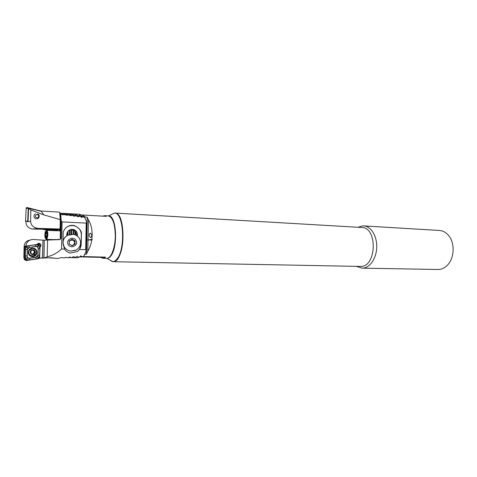 <?xml version="1.0" encoding="UTF-8"?>
<svg xmlns="http://www.w3.org/2000/svg" width="477" height="477" viewBox="0 0 477 477"><rect width="100%" height="100%" fill="white"/><g stroke="black" fill="none" stroke-linecap="round" stroke-linejoin="round"><path stroke-width="0.72" d="M358.138 227.279L362.395 225.925L363.724 225.907L439.52 230.469C443.33 230.755 446.579 232.728 449.268 236.377C454.814 243.807 454.289 257.371 448.183 264.353C445.303 267.692 442 269.404 438.28 269.493L362.091 268.163L356.623 266.369M363.724 225.907C370.987 226.229 377.14 236.115 376.729 247.372C376.413 258.629 369.621 268.205 362.353 268.169L362.091 268.163M110.628 214.93L114.468 213.04L361.745 227.487C377.891 227.267 376.633 267.37 360.517 266.44L113.192 261.706C124.813 262.749 126.554 212.241 114.874 213.064C123.984 212.14 126.196 248.738 117.467 258.904C116.018 260.788 114.528 261.724 112.989 261.706L108.899 259.518M112.53 261.67L109.698 259.995L112.53 261.67M111.463 214.519L114.414 213.07M108.416 215.896L108.655 215.902C116.454 215.175 118.302 246.991 110.849 255.916C109.609 257.574 108.327 258.403 107.003 258.397L106.77 258.385M108.655 215.902L114.474 213.04C123.579 212.116 125.785 248.726 117.062 258.898C115.613 260.782 114.122 261.718 112.59 261.7M58.188 239.639L58.993 239.633M60.048 239.561L58.993 239.543M91.775 235.304L90.582 233.164C89.742 233.277 89.265 234.04 89.145 235.447L90.338 237.588C91.179 237.468 91.656 236.705 91.775 235.304M109.943 256.531C113.305 252.607 115.178 245.84 115.547 236.234C115.547 227.702 114.176 221.62 111.433 217.995M106.508 258.385L106.568 258.391C110.873 258.796 115.201 248.094 115.303 236.198C115.064 223.922 112.703 217.142 108.219 215.878L108.154 215.872M71.669 257.634L77.894 257.765L80.452 256.537L81.877 256.566M83.135 256.596L105.608 257.109L100.683 257.365L102.901 258.307L105.608 257.109M100.683 257.365L80.047 256.906M91.84 239.472L92.162 235.28C92.198 229.127 90.946 223.975 88.4 219.819L87.213 217.244L86.522 254.122L87.81 251.224C89.765 248.058 91.089 244.313 91.763 239.985L92.246 239.746L91.84 239.472L87.422 239.979L91.763 239.985M86.522 254.122L84.864 254.354M59.971 213.499L60.293 213.225L59.929 213.177M60.293 213.225L66.732 214.125L68.414 213.887L70.507 214.578L72.17 214.262L74.269 215.085L75.915 214.674L78.013 215.64L79.647 215.139L81.746 216.242L83.368 215.646L84.846 216.791L87.213 217.244M59.965 213.183L79.581 214.274L81.251 214.948L106.329 216.337L104.552 215.67L102.728 216.141M88.4 219.819L88.024 239.657M88.018 240.169L87.81 251.224M59.202 229.562L59.178 230.677L58.373 230.808M57.52 229.503L57.49 230.773M66.1 214.054L66.082 215.055M62.946 213.714L62.922 214.823M62.314 213.648L62.29 214.668M60.418 230.695L59.404 230.677L59.428 229.586M73.363 230.051L75.265 231.423M71.777 234.183L71.854 230.135L73.291 230.039M69.875 214.501L69.857 215.485M69.564 230.158L69.475 234.487M70.507 214.578L70.483 215.705M70.202 229.92L70.113 234.344M66.732 214.125L66.708 215.24M81.126 216.141L81.108 217.065M78.013 215.64L77.99 216.785M77.387 215.538L77.369 216.486M73.965 230.534L73.887 234.428M74.269 215.085L74.245 216.218M73.345 230.051L73.255 234.302M73.637 214.996L73.619 215.962M84.846 216.791L84.828 217.697M81.746 216.242L81.728 217.399L83.01 216.689L84.864 217.727L86.76 222.097L86.218 250.836L84.143 255.72L82.867 256.805L82.241 256.864L80.965 255.839L79.122 257.139L78.496 257.192L77.196 256.274L75.366 257.425L73.422 256.656L71.592 257.669L69.63 256.99L67.812 257.866L65.826 257.27L64.019 258.021L62.016 257.508L57.777 258.427L48.982 257.836M87.422 239.979L92.246 239.746M39.138 244.182L38.136 243.312M40.026 247.33C41.624 245.405 41.243 244.027 38.881 243.21L36.741 244.522M25.865 246.054L25.132 246.221L25.865 246.054C26.45 241.964 28.835 239.776 33.008 239.478L43.002 240.164L42.334 258.099L39.579 258.045L51.444 257.771L54.903 258.367M86.76 222.097L86.194 223.105L62.099 221.918L61.229 221.072L60.746 214.692L61.384 214.417L62.886 214.823L64.902 214.662L66.679 215.24L68.67 214.996L70.453 215.705L72.432 215.377L74.215 216.218L76.177 215.795L77.966 216.779L79.915 216.266L81.704 217.399M76.863 235.733L75.861 232.132L73.941 230.242L70.328 229.89L68.354 230.862M43.956 258.039L44.26 240.175L43.795 258.081L47.193 256.835C52.971 255.32 57.753 252.709 61.545 249L64.556 249.083L62.982 243.842L63.185 233.921C62.576 230.951 67.013 223.802 74.478 225.645C79.635 228.25 81.943 231.25 81.388 234.648L81.203 244.433L79.468 249.507L85.693 249.68L86.218 250.836M25.048 246.502L24.106 246.454L23.85 257.61L24.255 258.761M79.468 249.507L77.28 251.546L70.274 253.066C67.68 252.446 65.772 251.117 64.556 249.083M42.334 258.099L43.795 258.081M43.002 240.164L44.26 240.175M44.337 240.175L59.637 239.633L60.871 238.5L61.229 221.072M47.557 240.009L47.193 256.835M62.099 221.918L61.545 249M86.194 223.105L85.693 249.68M24.106 246.454C24.446 242.9 26.378 240.778 29.902 240.086M60.746 214.692L60.245 239.06L60.871 238.5M26.169 246.049L25.865 246.09M77.393 236.127L77.423 234.595C77.286 231.959 75.903 230.248 73.285 229.473C69.547 229.121 67.388 230.743 66.804 234.326L66.78 235.71M65.504 228.173C68.002 225.901 70.924 225.114 74.287 225.818C78.753 227.219 81.096 230.182 81.323 234.69L81.132 244.468C81.001 247.408 79.719 249.769 77.28 251.546M34.636 250.824L33.587 250.717L32.722 249.859L31.083 250.807L30.808 252.792L31.202 253.591L32.853 254.497L33.879 253.514L34.469 253.543L34.636 250.824M30.695 255.517L33.33 255.928L35.99 254.032C36.956 251.898 36.479 250.163 34.565 248.821L32.281 248.35L29.258 250.288C28.286 252.434 28.763 254.175 30.695 255.517M30.6 250.962C28.876 253.698 33.456 256.232 34.952 253.388C36.663 250.675 32.114 248.123 30.6 250.962M32.752 248.332L31.846 248.314C27.863 249.99 27.338 252.375 30.26 255.469L31.935 255.946M31.583 254.247C35.048 254.354 35.841 252.977 33.974 250.115C31.363 248.517 28.847 252.858 31.583 254.247M31.243 253.531L30.838 253.484M30.892 253.525L31.291 253.567M32.514 249.93L33.742 250.783M34.111 250.813L34.123 252.673L34.69 252.727M34.123 252.673L33.891 253.484M33.688 253.478L32.657 254.056L33.223 254.116M32.657 254.056L32.442 254.372M28.215 252.238C28.542 255.356 30.289 256.811 33.45 256.602C35.59 256.018 36.777 254.635 37.003 252.458C36.765 249.572 35.179 248.094 32.245 248.022C29.848 248.439 28.507 249.847 28.215 252.238M35.972 257.252L37.927 255.076L38.16 248.803C38.017 247.247 37.158 246.484 35.584 246.508L29.264 247.42L27.278 249.596L27.04 255.922C27.189 257.491 28.06 258.254 29.657 258.212L37.647 256.847L37.927 255.076M38.858 258.623L39.639 257.753L40.11 245.106L39.084 244.188L26.33 246.013L25.537 246.883L25.054 259.673L26.104 260.585L38.858 258.623L38.655 257.956L36.186 258.916L29.872 259.887L24.226 259.494L25.132 260.066M25.937 246.162L24.703 246.788L24.226 259.494M37.82 246.448L38.816 245.291L39.841 248.845L39.603 255.112L38.023 255.076L38.255 248.803L37.82 246.448L35.548 246.394L27.386 247.796L27.123 258.266L26.008 259.434L25.293 255.887L25.531 249.549L26.11 246.895L29.008 245.738L35.328 244.832L38.816 245.291L39.084 244.188M39.603 255.112L38.655 257.956M27.123 258.266L29.657 258.212M37.647 256.847L38.643 257.765M26.271 246.853L27.386 247.796M50.55 239.71L46.09 239.913M54.366 239.651L46.585 239.353M37.576 214.006C40.593 214.483 38.911 219.468 36.783 218.555M49.996 228.871L52.351 228.93M60.096 228.99L38.202 228.388L32.537 229.02L59.559 229.604L60.096 228.99L60.293 219.629L59.649 212.116L41.201 211.049M55.237 229.801L57.204 229.675L56.99 229.377M27.833 221.692L30.588 221.328L30.838 209.958L28.626 208.294L28.036 221.662M42.489 229.109L45.959 229.819M60.293 219.629L43.83 214.9L41.278 211.287L28.626 208.294M43.83 214.9L30.838 209.958M41.266 211.144L27.123 207.537L26.199 207.847L25.531 221.095L25.955 221.894M61.944 213.291L60.418 213.207M44.23 229.055C43.097 229.21 43.675 229.383 45.971 229.574M46.03 229.866L57.508 230.015M43.252 229.544L43.258 229.169M44.808 230.087L44.82 229.753M58.224 239.186L58.212 239.633M30.588 221.328C30.999 225.466 33.539 227.821 38.202 228.388M54.849 230.415L55.755 230.701M32.537 229.02C28.405 228.411 26.205 226.05 25.925 221.942M46.209 229.741L46.746 230.319L54.509 230.647M28.048 221.364L27.72 221.084L28.256 208.139L41.094 210.995M36.043 218.973C33.456 217.464 33.241 215.699 35.393 213.69M37.927 217.774C35.34 217.78 34.779 216.731 36.228 214.632C38.81 214.638 39.376 215.682 37.927 217.774M73.47 244.993L74.829 242.62L73.375 240.199L70.477 240.199L71.926 239.394L75.032 240.873L75.044 244.111L72.146 245.738L69.231 244.117L69.225 240.873L72.128 239.251L75.032 240.873M66.011 236.294C64.258 237.802 63.262 239.687 63.018 241.952M62.994 243.091C63.566 247.551 66.124 250.234 70.679 251.123L75.545 250.377M64.234 246.931C65.743 249.292 67.907 250.681 70.739 251.099L76.266 250.014C80.583 246.991 81.633 243.133 79.426 238.44C78.079 236.288 76.135 234.928 73.595 234.368L67.43 235.31C63.065 238.321 62.004 242.197 64.234 246.931M68.312 244.635C70.995 249.483 78.979 244.993 75.944 240.366C73.297 235.519 65.271 239.973 68.312 244.635M74.823 241.01L74.835 244.23M69.225 240.897L70.477 240.199L69.225 241.624M71.52 245.387L73.309 245.089M69.231 243.622L69.672 244.361M46.388 237.337L45.661 235.894L45.804 233.336L46.585 232.204M46.37 237.361L45.881 237.635C45.023 236.282 44.987 234.457 45.78 232.156L46.108 231.87C47.122 232.889 47.211 234.72 46.37 237.361M45.667 231.16L46.352 230.767C47.551 232.657 47.593 235.191 46.484 238.369L46.042 238.756C44.737 239.311 44.421 232.865 45.667 231.16M46.072 230.773L46.829 230.343C48.165 232.436 48.213 235.256 46.979 238.786L46.358 239.227L45.762 238.727M46.841 235.942L45.661 235.894M46.901 233.378L45.804 233.336M64.639 213.559L64.622 214.638M64.168 213.517L64.145 214.626M60.859 213.267L60.829 214.662M60.615 213.243L60.251 230.695M68.414 213.887L68.39 214.972M68.068 231.118L67.99 235.024M67.937 213.845L67.919 214.96M67.579 231.768L67.507 235.268M79.647 215.139L79.629 216.224M79.182 215.079L79.158 216.236M75.581 231.768L75.521 234.982M75.915 214.674L75.897 215.765M75.116 231.423L75.05 234.791M75.444 214.62L75.426 215.765M72.17 214.262L72.152 215.348M71.389 229.854L71.3 234.201M71.699 214.209L71.675 215.342M83.368 215.646L83.35 216.737M82.903 215.58L82.879 216.761M76.875 234.982L77.423 234.595M32.651 250.157L33.217 250.204M34.141 251.51L34.708 251.564M34.016 248.571L31.589 248.129M31.822 256.632L32.961 256.548C35.101 255.964 36.282 254.587 36.514 252.411L36.473 251.647M30.707 256.286C32.537 256.757 34.082 256.286 35.34 254.867M24.703 246.788L26.11 246.895M36.192 250.628C35.525 249.149 34.38 248.278 32.764 248.004L35.948 250.151M26.318 246.669L26.33 246.013M25.83 259.667L26.104 260.585M38.858 257.729L39.639 257.753M39.054 245.071L40.11 245.106M29.872 259.887L29.652 258.319L35.966 257.359L36.186 258.916M25.293 255.887L27.04 255.922M25.531 249.549L27.278 249.596M29.008 245.738L29.264 247.42M35.328 244.832L35.584 246.508M39.841 248.845L38.16 248.803M27.916 221.334L27.141 221.656M27.72 221.084L25.531 221.095M28.501 208.055L27.123 207.537M28.203 208.276L26.008 208.36L28.203 208.276M357.029 266.375L357.5 266.905M358.543 227.302L359.056 226.813M107.003 258.397L112.584 261.7M106.568 258.391L102.901 258.307M70.787 257.616L68.449 257.562M66.381 257.52L65.218 257.491M108.219 215.878L104.552 215.67M44.206 245.989L43.759 258.087M72.725 229.95L73.285 229.473M31.846 248.314L32.281 248.35M30.844 253.49L31.375 253.543M33.324 253.454L33.879 253.508M36.496 252.291L36.496 252.411C36.27 254.587 35.089 255.964 32.961 256.548L33.45 256.602M46.728 239.21L46.191 239.746M46.096 239.752L46.09 240.086M56.918 229.371L57.204 229.675M28.256 208.139L26.199 207.847M46.281 237.284L45.881 237.635M46.352 230.767L46.829 230.343M46.704 230.313L60.412 230.892M46.358 239.227L46.698 239.239M54.241 239.508L57.866 239.639M46.042 238.756L46.49 239.215M46.603 232.388L46.108 231.87"/></g></svg>
